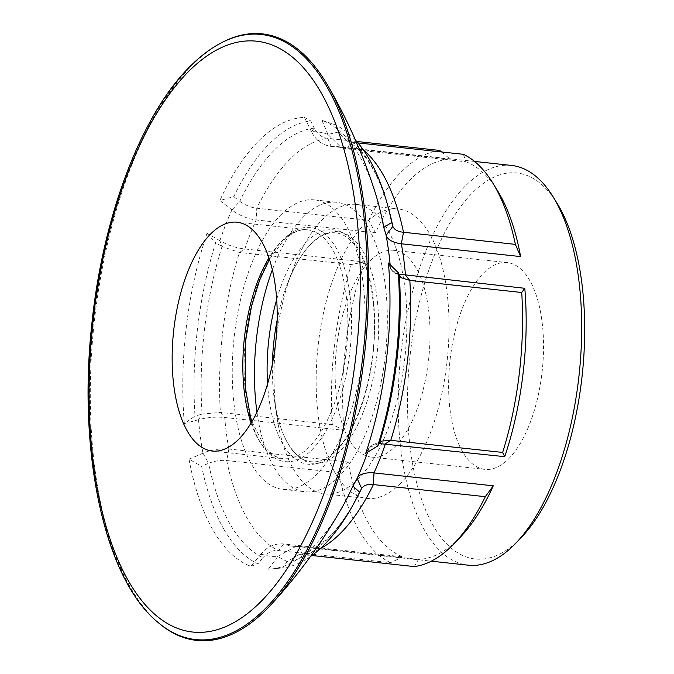 <?xml version="1.0" encoding="UTF-8"?>
<svg xmlns="http://www.w3.org/2000/svg" width="674" height="674" viewBox="0 0 674 674"><rect width="100%" height="100%" fill="white"/><g stroke="black" fill="none" stroke-linecap="round" stroke-linejoin="round"><path stroke-width="0.51" stroke-dasharray="3.37 2.53" d="M375.502 232.791L368.678 220.331L256.794 208.224C251.385 207.71 245.707 205.402 239.759 201.315L231.94 209.993C239.396 215.512 247.476 218.839 256.179 219.96L375.502 232.791A201.046 89.709 96.2 0 1 410.685 179.2A201.046 89.709 96.2 0 1 450.291 159.216L331.044 146.359C322.332 145.095 315.803 140.226 311.464 131.759L314.194 128.094C317.757 134.488 322.307 137.909 327.825 138.338L356.672 141.456M511.524 165.433A201.046 89.709 -83.8 0 0 466.197 185.198A201.046 89.709 -83.8 0 0 398.149 405.335A201.046 89.709 -83.8 0 0 468.287 565.191M460.123 537.38A201.046 89.709 96.2 0 1 458.109 539.419A201.046 89.709 96.2 0 1 418.495 559.395L299.138 546.328L296.046 546.311L277.562 556.497L287.191 561.602L298.818 554.5L311.894 555.502M402.892 556.842L390.583 562.689L278.691 550.591C273.223 549.816 267.991 552.166 262.986 557.634L261.141 553.91C267.426 546.547 274.925 543.227 283.636 543.952L402.892 556.842A201.046 89.709 96.2 0 1 369.478 524.886A201.046 89.709 96.2 0 1 348.172 462.035L228.882 449.019C220.069 448.345 211.425 449.701 202.958 453.105L208.536 463.291C215.233 460.814 221.291 459.895 226.717 460.544L338.601 472.643L348.172 462.035M344.001 430.324L332.265 424.51L220.381 412.412L202.057 414.106L198.56 419.717C207.238 417.332 215.958 416.599 224.712 417.501L344.001 430.324A201.046 89.709 96.2 0 1 345.762 344.776A201.046 89.709 96.2 0 1 364.07 261.95L244.831 248.967C235.993 247.973 227.686 245.21 219.901 240.677L222.032 246.532L239.439 252.48L351.331 264.57L364.07 261.95M221.957 42.504A305.036 136.106 -83.8 0 0 193.522 63.878A305.036 136.106 -83.8 0 0 94.992 469.466A305.036 136.106 -83.8 0 0 159.131 623.366M520.918 537.911A194.112 86.609 96.2 0 1 518.972 539.874A194.112 86.609 96.2 0 1 410.483 450.181A194.112 86.609 96.2 0 1 473.182 192.082A194.112 86.609 96.2 0 1 557.103 203.329M414.266 566.573L418.495 559.395M310.411 556.556A224.821 100.316 96.2 0 1 282.642 567.887A659.366 588.646 88.3 0 0 287.191 561.602A218.081 97.309 96.2 0 0 358.341 494.943C347.759 515.088 336.798 530.227 325.466 540.354L309.61 551.256L298.818 554.5M282.642 567.887A652.407 624.571 -36.1 0 1 279.525 568.199A652.407 624.571 -36.1 0 1 268.336 569.185A226.961 101.269 -83.8 0 0 271.369 568.991A226.961 101.269 -83.8 0 0 313.149 546.622A226.961 101.269 -83.8 0 0 341.356 508.76M375.46 193.421A226.961 101.269 -83.8 0 0 359.672 156.368A226.961 101.269 -83.8 0 0 321.894 120.284A652.407 617.932 44.6 0 1 335.433 124.993A224.821 100.316 96.2 0 1 355.459 140.108M368.678 220.331A209.361 93.416 96.2 0 1 402.302 170.943A209.361 93.416 96.2 0 1 439.718 150.437M441.571 151.962L450.291 159.216M231.974 209.934A651.665 345.652 24.4 0 0 219.859 200.557A652.407 523.496 159.1 0 1 233.768 196.631A224.821 100.316 96.2 0 1 270.156 142.998A224.821 100.316 96.2 0 1 310.706 120.941A659.366 589.278 -91.7 0 1 314.185 128.094M311.464 131.742A651.665 582.235 88.2 0 0 304.378 117.411A226.961 101.269 -83.8 0 0 259.616 139.973A226.961 101.269 -83.8 0 0 219.859 200.557M304.362 117.402A652.407 274.613 -97.5 0 1 310.706 120.941M332.265 424.51A209.361 93.416 96.2 0 1 334.692 343.378A209.361 93.416 96.2 0 1 351.331 264.57M198.577 419.675A651.665 233.945 -4.8 0 1 184.339 423.575A652.407 80.543 148.2 0 1 195.005 416.052A224.821 100.316 96.2 0 1 197.566 328.171A224.821 100.316 96.2 0 1 215.655 242.825A659.366 263.248 -161.4 0 1 222.032 246.541M207.044 233.238A226.961 101.269 -83.8 0 0 186.327 326.898A226.961 101.269 -83.8 0 0 184.339 423.575M207.002 233.271A652.407 58.318 -134.8 0 0 215.655 242.825M390.583 562.689A209.361 93.416 96.2 0 1 359.385 530.944A209.361 93.416 96.2 0 1 338.601 472.643M224.08 529.579A224.821 100.316 96.2 0 1 201.619 466.298A659.366 325.719 169.6 0 0 208.536 463.291A218.081 97.309 96.2 0 0 262.986 557.634A659.366 586.801 -69.8 0 1 257.915 563.835A224.821 100.316 96.2 0 1 224.08 529.579M189.023 459.129A226.961 101.269 -83.8 0 0 213.094 530.227A226.961 101.269 -83.8 0 0 250.871 566.312A652.407 267.966 112.2 0 0 257.915 563.835M202.984 453.164A651.665 322.298 -10.4 0 1 189.032 459.179A652.407 507.91 -147 0 0 201.619 466.298M281.521 214.206A145.584 64.957 -83.8 0 0 232.244 373.615A145.584 64.957 -83.8 0 0 283.038 489.375A145.584 64.957 -83.8 0 0 315.862 475.052A145.584 64.957 -83.8 0 0 365.139 315.651A145.584 64.957 -83.8 0 0 314.345 199.892A145.584 64.957 -83.8 0 0 281.521 214.206M256.963 412.092A145.584 64.957 -83.8 0 0 305.246 491.776A145.584 64.957 -83.8 0 0 338.07 477.453A145.584 64.957 -83.8 0 0 387.348 318.052A145.584 64.957 -83.8 0 0 336.553 202.293A145.584 64.957 -83.8 0 0 303.73 216.607A145.584 64.957 -83.8 0 0 272.347 269.802M508.339 459.137A103.99 46.396 -83.8 0 0 543.539 345.273A103.99 46.396 -83.8 0 0 507.261 262.59A103.99 46.396 -83.8 0 0 483.814 272.818A103.99 46.396 -83.8 0 0 448.614 386.682A103.99 46.396 -83.8 0 0 484.892 469.365A103.99 46.396 -83.8 0 0 508.339 459.137M394.846 446.862A103.99 46.396 -83.8 0 0 430.046 332.998A103.99 46.396 -83.8 0 0 393.759 250.315A103.99 46.396 -83.8 0 0 370.312 260.543A103.99 46.396 -83.8 0 0 335.121 374.407A103.99 46.396 -83.8 0 0 371.399 457.09A103.99 46.396 -83.8 0 0 394.846 446.862M399.749 484.126A145.584 64.957 -83.8 0 0 449.027 324.725A145.584 64.957 -83.8 0 0 398.233 208.965A145.584 64.957 -83.8 0 0 365.409 223.279A145.584 64.957 -83.8 0 0 316.131 382.689A145.584 64.957 -83.8 0 0 366.926 498.44A145.584 64.957 -83.8 0 0 399.749 484.126M357.633 479.568A145.584 64.957 -83.8 0 0 406.911 320.167A145.584 64.957 -83.8 0 0 356.116 204.407A145.584 64.957 -83.8 0 0 323.293 218.721A145.584 64.957 -83.8 0 0 292.583 270.131A145.584 64.957 -83.8 0 0 276.795 416.094A145.584 64.957 -83.8 0 0 324.801 493.89A145.584 64.957 -83.8 0 0 357.633 479.568M261.133 553.918A651.665 579.766 -69.8 0 1 250.871 566.312M222.032 246.532A218.081 97.309 96.2 0 0 202.057 414.106A659.366 237.138 -4.8 0 1 195.005 416.052M219.901 240.728A651.665 259.768 18.6 0 0 207.028 233.288M314.194 128.094A218.081 97.309 96.2 0 0 274.975 149.476A218.081 97.309 96.2 0 0 239.759 201.315A659.366 349.334 24.4 0 0 233.768 196.631M357.928 142.913L351.516 142.222L346.604 140.841L338.399 132.053L327.893 134.446L341.271 147.631L346.571 148.861L465.894 161.777L463.409 154.321M327.943 134.446A651.665 579.438 110.2 0 0 321.894 120.284M346.604 140.841C352.957 143.587 359.63 149.67 366.639 159.072C375.57 171.398 383.059 188.56 389.1 210.549A218.081 97.309 96.2 0 0 338.399 132.053A659.366 586.153 110.1 0 0 335.433 124.993M398.831 274.133L392.622 271.369L390.473 268.64L399.328 275.59M390.507 268.69A651.665 233.608 175.1 0 0 388.426 263.02M379.117 443.576L372.764 444.815L369.125 447.679L379.352 443.155M369.175 447.637A651.665 259.431 -161.3 0 1 365.738 453.307M357.422 477.714L357.077 478.279M277.663 556.556A651.665 581.898 -91.8 0 1 268.387 569.185M465.894 161.777A201.046 89.709 96.2 0 1 497.597 190.852M272.397 364.011A116.467 51.965 -83.8 0 0 274.571 401.089A116.467 51.965 -83.8 0 0 339.241 451.866A116.467 51.965 -83.8 0 0 376.859 297.007A116.467 51.965 -83.8 0 0 311.767 243.188A116.467 51.965 -83.8 0 0 287.2 284.318A116.467 51.965 -83.8 0 0 277.149 320.074M267.561 383.953A117.857 52.589 -83.8 0 0 334.801 452.616A117.857 52.589 -83.8 0 0 372.865 295.911A117.857 52.589 -83.8 0 0 306.999 241.452A117.857 52.589 -83.8 0 0 276.685 299.559M228.865 449.036A201.046 89.709 -83.8 0 1 224.712 417.501L220.381 412.412A209.361 93.416 96.2 0 1 239.439 252.48L244.831 248.967A201.046 89.709 -83.8 0 1 256.179 219.96L256.794 208.224A209.361 93.416 96.2 0 1 290.41 158.845A209.361 93.416 96.2 0 1 327.825 138.338L331.044 146.359M228.882 449.019L226.717 460.544A209.361 93.416 96.2 0 0 278.691 550.591L283.636 543.952A201.046 89.709 -83.8 0 0 293.485 546.285A201.046 89.709 -83.8 0 0 299.13 546.496M220.853 43.085A304.303 135.777 -83.8 0 0 192.486 64.409A304.303 135.777 -83.8 0 0 90.72 353.783A304.303 135.777 -83.8 0 0 158.179 622.557M251.09 423.002A115.085 51.35 -83.8 0 0 282.987 458.682A115.085 51.35 -83.8 0 0 308.936 447.368A115.085 51.35 -83.8 0 0 347.885 321.363A115.085 51.35 -83.8 0 0 307.74 229.859A115.085 51.35 -83.8 0 0 281.791 241.174A115.085 51.35 -83.8 0 0 268.943 257.889M311.717 450.03A117.756 52.547 -83.8 0 0 349.755 293.451A117.756 52.547 -83.8 0 0 283.939 239.043A117.756 52.547 -83.8 0 0 245.9 395.621A117.756 52.547 -83.8 0 0 311.717 450.03M331.052 146.317A201.046 89.709 -83.8 0 1 336.722 146.528A201.046 89.709 -83.8 0 1 346.571 148.861L351.516 142.222A209.361 93.416 96.2 0 1 363.294 149.864M299.138 546.328L302.382 554.475A209.361 93.416 96.2 0 0 320.158 548.703M261.133 553.961A213.498 95.261 -83.8 0 0 277.553 556.657M367.608 452.178A213.498 95.261 -83.8 0 0 369.15 447.704M390.499 268.614A213.498 95.261 -83.8 0 0 390.145 264.697M327.901 134.387A213.498 95.261 -83.8 0 0 311.464 131.7M231.915 209.951A213.498 95.261 -83.8 0 0 219.884 240.652M198.535 419.742A213.498 95.261 -83.8 0 0 200.372 436.786A213.498 95.261 -83.8 0 0 202.933 453.13M276.795 416.094L274.571 401.089C278.151 423.836 284.428 440.526 293.392 451.159C299.13 457.688 304.993 461.21 310.992 461.715C318.414 462.768 326.519 459.163 335.323 450.906C358.703 429.262 376.8 368.484 374.222 316.3C372.503 282.667 365.561 258.412 353.42 243.533C347.666 236.936 341.769 233.389 335.736 232.884C328.314 231.831 320.209 235.428 311.413 243.693C302.213 252.767 294.142 266.314 287.2 284.318L292.583 270.131M296.046 546.378L431.293 561.189M279.525 568.199L271.369 568.991M237.046 222.209L307.74 229.859C300.318 228.798 292.204 232.404 283.409 240.669L269.44 259.355M314.345 199.892L336.553 202.293M393.759 250.315L507.261 262.59M356.116 204.407L398.233 208.965M400.887 277.604L392.613 271.378M381.964 441.074L372.756 444.806M474.53 161.431L336.722 146.528L341.271 147.614M324.801 493.89L366.926 498.44M371.399 457.09L484.892 469.365M283.038 489.375L305.246 491.776M212.302 451.041L282.987 458.682L275.767 456.568L265.489 448.244L251.882 421.671"/><path stroke-width="1.01" d="M431.293 561.189L468.287 565.191A201.046 89.709 -83.8 0 0 513.622 545.418A201.046 89.709 -83.8 0 0 515.635 543.387A201.046 89.709 -83.8 0 0 579.092 374.955A201.046 89.709 -83.8 0 0 553.118 196.859A201.046 89.709 -83.8 0 0 511.524 165.433L474.53 161.431M158.179 622.557L159.131 623.366A305.036 136.106 -83.8 0 0 265.472 610.417A305.036 136.106 -83.8 0 0 271.959 603.668A305.036 136.106 -83.8 0 0 327.96 85.859A305.036 136.106 -83.8 0 0 221.957 42.504L220.853 43.085C210.676 48.469 200.793 55.883 191.197 65.336C142.003 112.811 103.029 215.225 91.891 323.368C77.535 452.364 104.285 578.873 158.179 622.557A304.303 135.777 -83.8 0 0 264.267 609.641A304.303 135.777 -83.8 0 0 365.552 233.912A304.303 135.777 -83.8 0 0 220.853 43.085M553.118 196.859L557.103 203.329A194.112 86.609 96.2 0 1 582.184 375.292A194.112 86.609 96.2 0 1 520.918 537.911L515.635 543.387M485.305 496.687L373.413 484.581C367.878 483.915 363.943 485.179 361.626 488.38L357.077 478.279C358.239 473.881 368.661 472.019 373.994 472.921L493.284 485.819L485.305 496.687A209.361 93.416 96.2 0 1 453.787 543.952A209.361 93.416 96.2 0 1 451.681 546.066A209.361 93.416 96.2 0 1 414.266 566.573L311.894 555.502M352.847 485.979A652.407 173.538 62.7 0 0 359.587 492.189A224.821 100.316 96.2 0 1 353.597 503.882A224.821 100.316 96.2 0 1 323.191 545.822A224.821 100.316 96.2 0 1 310.411 556.556M398.831 274.133L524.793 288.295A201.046 89.709 96.2 0 1 523.024 373.834A201.046 89.709 96.2 0 1 504.716 456.669L379.117 443.576M524.793 288.295L521.718 292.499A209.361 93.416 96.2 0 1 519.292 373.632A209.361 93.416 96.2 0 1 502.652 452.439L504.716 456.669M365.721 453.358A226.961 101.269 -83.8 0 0 386.438 359.697A226.961 101.269 -83.8 0 0 388.426 263.02A652.407 269.423 36.9 0 1 398.342 272.768A224.821 100.316 96.2 0 1 395.79 360.657A224.821 100.316 96.2 0 1 377.693 445.994A659.366 262.607 18.8 0 0 379.352 443.155L381.973 441.049L390.768 440.333L502.652 452.439M365.712 453.324A652.407 291.648 -23.9 0 0 377.693 445.994M357.928 142.913L463.409 154.321A209.361 93.416 96.2 0 1 492.812 183.084L497.597 190.852A201.046 89.709 96.2 0 1 499.316 193.724A201.046 89.709 96.2 0 1 520.614 256.575L401.325 243.794C392.757 242.589 387.676 239.742 386.076 235.251L392.849 226.405C394.374 229.767 397.921 231.721 403.49 232.26L515.383 244.376L520.614 256.575M492.812 183.084A209.361 93.416 96.2 0 1 494.598 186.075A209.361 93.416 96.2 0 1 515.383 244.376M355.459 140.108A224.821 100.316 96.2 0 1 369.276 159.249A224.821 100.316 96.2 0 1 386.379 200.801A224.821 100.316 96.2 0 1 391.729 222.521A659.366 326.351 -10.2 0 1 392.849 226.397M383.742 227.475A226.961 101.269 -83.8 0 0 375.46 193.421C363.699 156.098 347.868 120.25 327.96 85.859M386.101 235.192A651.665 322.635 169.7 0 0 383.733 227.424A652.407 157.943 -48.6 0 1 391.729 222.521M356.672 141.456L439.718 150.437L441.571 151.962M238.242 439.718A115.085 51.35 -83.8 0 0 277.199 313.713A115.085 51.35 -83.8 0 0 237.046 222.209A115.085 51.35 -83.8 0 0 211.097 233.524A115.085 51.35 -83.8 0 0 172.148 359.537A115.085 51.35 -83.8 0 0 212.302 451.041A115.085 51.35 -83.8 0 0 238.242 439.718M272.347 269.802A145.584 64.957 -83.8 0 0 256.963 412.092M521.718 292.499L409.826 280.401L400.895 277.629L399.328 275.59A659.366 236.49 175.1 0 0 398.342 272.768M353.597 503.882L358.341 494.943A218.081 97.309 96.2 0 0 361.626 488.38A659.366 349.991 -155.7 0 1 359.587 492.189M367.608 452.178A213.498 95.261 -83.8 0 1 357.119 478.38A651.665 345.989 -155.7 0 1 352.898 486.064M271.959 603.677C298.751 574.341 321.886 542.705 341.356 508.76A226.961 101.269 -83.8 0 0 352.94 485.971M493.284 485.819A201.046 89.709 96.2 0 1 460.123 537.38L453.787 543.952M277.149 320.074A116.467 51.965 -83.8 0 0 272.397 364.011M259.717 602.783A297.099 132.567 -83.8 0 0 355.678 207.744A297.099 132.567 -83.8 0 0 189.63 70.458A297.099 132.567 -83.8 0 0 93.661 465.507A297.099 132.567 -83.8 0 0 259.717 602.783M276.685 299.559A117.857 52.589 -83.8 0 0 267.561 383.953M385.376 443.837L390.768 440.333A209.361 93.416 96.2 0 0 409.826 280.401L405.495 275.304A201.046 89.709 -83.8 0 0 401.342 243.769L403.49 232.26A209.361 93.416 96.2 0 0 363.294 149.864M386.379 200.801L389.1 210.549A218.081 97.309 96.2 0 1 392.849 226.405M399.328 275.59A218.081 97.309 96.2 0 1 379.352 443.155M385.393 443.863A201.046 89.709 -83.8 0 1 373.994 472.921L373.413 484.581A209.361 93.416 96.2 0 1 320.158 548.703M390.145 264.697A213.498 95.261 -83.8 0 0 386.101 235.226M268.943 257.889A115.085 51.35 -83.8 0 0 251.09 423.002M381.964 441.074L381.484 441.268M269.44 259.355L259.49 280.527L251.444 306.56L245.673 340.488L245.285 387.39L250.501 416.995L251.882 421.671"/></g></svg>
